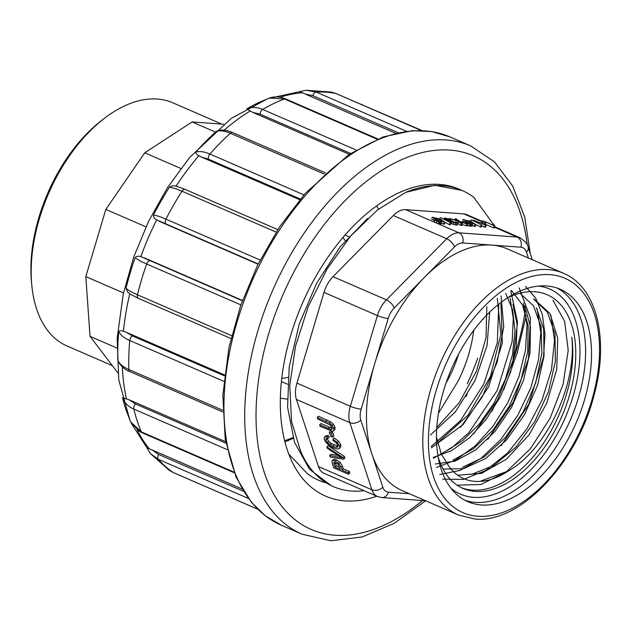 <?xml version="1.0" encoding="UTF-8"?>
<svg xmlns="http://www.w3.org/2000/svg" width="631" height="631" viewBox="0 0 631 631"><rect width="100%" height="100%" fill="white"/><g stroke="black" fill="none" stroke-linecap="round" stroke-linejoin="round"><path stroke-width="0.95" d="M458.563 515.062L402.176 490.587A131.792 77.282 -66.5 0 1 371.817 453.681A131.792 77.282 -66.5 0 1 374.656 363.866A131.792 77.282 -66.5 0 1 424.355 277.459A131.792 77.282 -66.5 0 1 491.801 245.088A131.792 77.282 -66.5 0 1 507.127 248.803L563.507 273.278C597.257 287.121 609.475 340.582 593.842 396.016C576.426 463.895 519.66 523.848 474.725 518.99L458.563 515.062A131.792 77.282 -66.5 0 1 440.146 363.401A131.792 77.282 -66.5 0 1 563.507 273.278M493.97 225.149L473.802 197.314A167.373 98.144 113.5 0 0 461.939 190.396A167.373 98.144 113.5 0 0 405.694 192.352L377.472 209.965L350.702 236.026L327.063 269.011L308.267 306.492L295.56 346.103L289.779 385.446L291.522 421.453L300.727 451.528A155.557 91.219 113.5 0 0 333.365 486.635A155.557 91.219 113.5 0 0 351.451 491.021A155.557 91.219 113.5 0 0 364.032 490.673M318.474 466.585L371.896 489.774A23.962 14.048 -66.5 0 0 377.409 496.487L323.995 473.297A23.962 14.048 -66.5 0 1 318.474 466.585L296.42 399.439A23.962 14.048 -66.5 0 1 296.941 383.112L323.979 292.39A23.962 14.048 -66.5 0 1 333.018 276.678L393.318 215.534A23.962 14.048 -66.5 0 1 405.583 209.65L463.817 213.893A23.962 14.048 -66.5 0 1 466.601 214.572L482.155 221.323M467.319 393.137L466.617 395.479A23.962 14.048 -66.5 0 1 466.285 396.544M546.643 285.953A115.812 67.911 -66.5 0 1 560.115 289.219A115.812 67.911 -66.5 0 1 580.638 411.625A115.812 67.911 -66.5 0 1 481.358 504.966A115.812 67.911 -66.5 0 1 467.887 501.692A115.812 67.911 -66.5 0 1 447.363 379.294A115.812 67.911 -66.5 0 1 546.643 285.953M405.694 192.352L434.751 185.317L461.939 190.396M331.393 485.752L309.529 469.29L294.519 442.315L287.586 407.295L289.219 366.753L299.181 324.239L316.644 283.224L340.172 246.871L367.613 218.413M458.485 354.354A79.877 46.836 -66.5 0 1 446.062 382.97M438.458 413.187L458.003 381.282A96.314 56.474 113.5 0 0 473.7 330.336M280.377 398.051A95.849 56.198 113.5 0 0 287.208 399.06M438.206 457.223A105.598 61.917 113.5 0 0 463.051 488.457A105.598 61.917 113.5 0 0 475.332 491.439A105.598 61.917 113.5 0 0 565.857 406.332A105.598 61.917 113.5 0 0 547.14 294.724A105.598 61.917 113.5 0 0 507.356 297.911M457.073 485.168L480.885 484.49L506.354 471.799L530.3 448.886L550.043 418.337L563.144 384.184L568.208 350.363L564.619 321.297L552.977 300.309M461.584 487.779A105.598 61.917 113.5 0 0 540.041 448.097A105.598 61.917 113.5 0 0 571.741 337.135C577.255 383.498 546.84 449.288 508.42 470.931A96.314 56.474 -66.5 0 1 463.785 478.653A96.314 56.474 -66.5 0 1 449.067 466.601L441.124 453.65L436.494 436.991M442.741 479.126L463.477 479.434L485.807 470.426L507.647 452.948L526.956 428.749L542.053 400.007L551.51 369.648L554.523 340.385L550.895 315.145M525.473 286.411L535.609 297.99L542.289 314.222L544.971 334.201L543.528 356.846L528.77 404.321L501.117 445.707M439.854 474.488L460.149 470.371L481.051 458.343L500.754 439.57L517.751 415.403L530.734 388.026L538.558 359.67L540.791 332.6L537.178 309.237M519.132 287.846L530.474 318.079L528.462 358.771L513.358 401.931L487.787 439.334M436.494 467.437L455.945 459.944L475.253 445.833L492.953 426.248L507.892 402.554L518.982 376.486L525.52 349.976L527.003 324.933L523.438 303.148M510.763 290.859L517.546 322.165L512.94 360.735L497.473 400.086L473.621 433.899M433.45 458.209L451.52 448.018L468.865 432.685L497.283 390.36L512.135 341.671L513.303 318.623L510.116 298.439M501.061 295.915L503.727 326.866L497.165 362.155L482.108 397.254L460.496 427.329M431.194 446.503L460.441 420.743L483.788 384.003L497.323 342.633L498.79 304.095M508.42 470.931L481.303 480.822M533.51 298.976L547.369 312.124L554.996 333.72L555.351 361.374L548.426 391.78L534.796 421.445L516.071 446.945L494.199 465.244L471.704 474.331M519.968 293.186L533.526 305.893L541.075 326.795L541.887 353.455L535.624 382.985L523.036 412.153L505.305 437.662L484.356 456.828L462.365 467.366M511.52 290.536L522.523 304.931L528.147 325.919L527.721 351.451L521.285 379.089L509.312 406.19L492.961 430.168L473.629 448.688L453.145 460.054M505.676 293.305L512.601 309.884L515.006 330.802L512.546 354.441L505.392 379.168L494.105 402.933L479.355 424.04L462.31 440.927L444.177 452.159M497.283 298.329L500.888 334.391L490.445 376.447L468.092 415.151L438.411 442.079M486.824 306.65L486.02 337.648L476.413 371.28L459.265 402.602L436.818 427.463M430.563 434.877L455.235 412.051L475.017 380.611L487.045 345.583L489.64 312.164M431.375 447.844L463.146 424.576L488.733 386.59L502.331 342.878L500.975 303.882M433.252 457.436L451.599 450.644L469.764 437.551L486.43 419.087L500.359 396.702L510.55 372.164L516.213 347.334L517.057 324.121L512.956 304.41M435.209 464.014L455.069 461.158L475.608 449.982L495.035 431.415L511.52 407.445L523.525 380.241L530.056 352.492L530.426 326.897L524.811 305.83M443.041 469.054L463.643 468.683L485.586 458.563L506.654 439.839L524.542 414.583L537.47 385.565L544.032 355.994L543.662 329.106L536.405 307.881M457.68 475.198L481.445 473.408L506.362 459.25L529.212 434.664L546.722 403.248L556.716 369.411L557.741 338.011L549.917 313.473L534.331 299.323M317.227 417.517L329.477 423.156L332.072 425.46L333.752 428.433L333.878 430.689L332.261 431.218L320.114 426.304L319.625 424.829L330.952 429.506L332.056 429.19L332.024 427.794L330.273 425.042L317.709 418.992L317.227 417.517L318.481 416.239L330.731 421.887L333.326 424.19L335.006 427.163L334.761 429.79M319.625 424.829L320.879 423.551L332.206 428.236M330.628 430.902L332.458 431.699L333.846 435.918L332.592 437.188L330.762 436.392L329.374 432.18L330.628 430.902M333.05 439.239L337.285 442.512L339.525 446.022L339.517 448.538L337.254 449.035L333.468 447.9L329.208 445.478L325.967 442.441L324.176 439.342L324.381 437.007L327.047 436.802L327.978 438.45L325.998 438.561L325.864 440.099L327.394 442.607L332.955 446.369L336.126 447.387L337.814 447.008L337.885 445.415L336.244 442.899L333.034 440.501L333.05 439.239L334.304 437.969L338.539 441.243L340.779 444.752L340.645 447.395M325.501 435.879L328.301 435.524L329.24 437.18L327.978 438.45M326.992 438.324L328.648 441.337L331.251 443.506L338.035 446.164M329.705 455.511L341.765 457.751L327.371 448.396L326.874 446.882L328.128 445.612L344.4 456.434L344.897 457.948L343.643 459.218L330.234 457.112L329.705 455.511L330.959 454.241L338.334 455.566M343.319 468.872L349.345 471.491L349.834 472.974L348.58 474.244L333.744 467.808L331.938 461.947L332.182 460.867L333.318 460.598L335.235 461.135L338.737 463.43L341.119 467.279L342.065 470.15L343.319 468.872L342.373 466.009L339.991 462.16L336.489 459.865L334.572 459.321L332.182 460.867L333.436 459.597M405.583 209.65L436.234 222.956L434.278 222.009L434.838 220.124L437.93 221.165L439.87 222.009L439.31 223.895L438.229 223.816A23.962 14.048 -66.5 0 1 438.229 223.816L458.997 232.831L517.231 237.082L494.491 227.207M494.838 226.032L483.259 220.889L492.543 224.92L492.693 224.297L494.105 224.904L494.838 226.032L494.278 227.925L493.663 227.878L485.413 224.297M441.629 222.136L436.581 220.251L441.629 222.136L441.061 224.029L439.373 223.682M433.631 219.88L431.738 219.06L432.306 217.174L440.801 219.296L444.95 222.38L444.39 224.265L441.306 223.208M434.664 220.708L433.536 220.219L434.096 218.326L435.145 218.405L432.306 217.174M450.952 222.893L440.927 217.727L450.952 222.893L450.392 224.778L449.627 224.723L444.666 222.167M457.932 223.051L455.614 223.027L451.843 221.789L446.133 219.446L444.24 218.358L445.029 218.026L450.842 219.651L445.809 218.776L451.449 220.598L452.853 221.867L455.976 222.767L456.371 222.601L455.243 221.946L456.45 222.128L457.932 223.051L457.199 223.287L456.631 225.18L457.365 224.944L455.046 224.912L450.148 223.082M467.831 224.044L460.078 221.86L462.405 223.65L461.285 223.571L458.414 221.339L449.209 218.405L457.79 220.842L455.085 218.831L456.316 218.925L459.502 221.386L467.831 224.044L467.271 225.937L462.121 224.589M462.405 223.65L461.837 225.543L460.725 225.456L457.925 223.287M455.117 222.357L452.506 221.52M470.765 224.265L465.733 222.38L470.765 224.265L470.205 226.15L467.445 225.346M472.524 224.391L467.476 222.506L472.524 224.391L471.964 226.277L470.269 225.937M464.534 222.136L462.641 221.315L463.201 219.422L466.995 220.724L470.363 220.968L475.853 224.636L475.285 226.521L472.209 225.464M465.56 222.956L464.432 222.467L465 220.582L466.041 220.661L463.201 219.422M481.847 225.141L471.822 219.982L481.847 225.141L481.287 227.034L480.53 226.979L475.561 224.423M486.059 225.393L473.526 220.18L483.764 224.273L483.914 223.65L485.326 224.265L486.059 225.393L485.491 227.278L481.642 225.835M436.234 222.956L438.222 223.816L438.79 221.931L436.841 221.087L436.281 222.972M342.065 470.15L348.091 472.769L349.345 471.491M348.091 472.769L348.58 474.244M335.171 462.452L336.26 465.812L339.612 467.271M335.006 467.082L340.314 469.385L337.987 464.156L334.32 462.349L333.744 462.902L335.006 467.082L336.26 465.812M334.32 462.349L333.744 462.902L334.288 462.349M326.874 446.882L343.146 457.704L344.4 456.434M343.146 457.704L343.643 459.218M327.047 436.802L328.301 435.524M329.374 432.18L331.204 432.976L332.458 431.699M331.204 432.976L332.592 437.188M494.223 225.993L493.663 227.878M482.305 220.818L481.934 222.073M481.445 222.041L485.838 222.893L481.445 222.041L481.122 223.129M482.912 222.68L482.589 223.76M485.838 222.893L485.286 224.723M485.444 225.346L484.884 227.239M473.526 220.18L473.353 220.763M471.057 219.927L470.702 221.118M481.09 225.086L480.53 226.979M475.853 224.636L467.382 221.236L466.333 221.158L465.962 222.396M466.333 221.158L465 220.582M467.382 221.236L466.948 222.672M475.072 224.573L474.512 226.466M470.758 221.481L468.328 221.307L473.684 223.626L470.758 221.481L470.529 222.262M471.444 224.313L470.876 226.198M465.733 222.38L465.465 223.295M467.745 223.342L467.555 223.958M469.685 224.186L469.125 226.072M455.085 218.831L454.777 219.872M449.209 218.405L449.035 218.981M458.414 221.339L457.917 223.027M461.285 223.571L460.725 225.456M466.609 223.958L466.049 225.843M450.842 219.651L450.566 220.574M443.964 219.288L444.161 218.16L443.845 219.233M450.305 222.554L450.502 220.818M455.243 221.946L455.046 222.609M452.309 221.615L452.451 221.126L451.843 221.252M452.624 221.142L452.459 221.694M446.101 218.996L446.235 218.547L445.809 218.776M450.084 219.667L449.856 220.432M440.162 217.671L439.807 218.87M450.195 222.838L449.627 224.723M444.95 222.38L436.478 218.981L435.437 218.91L435.067 220.14M435.437 218.91L434.096 218.326M436.478 218.981L436.053 220.424M444.177 222.325L443.609 224.21M439.862 219.233L437.433 219.052L442.788 221.378L439.862 219.233L439.633 220.006M440.541 222.057L439.981 223.95M436.841 221.087L434.838 220.124M439.87 222.009L438.79 221.931M288.84 454.123L307.494 473.755A155.557 91.219 113.5 0 0 318.521 480.191A155.557 91.219 113.5 0 0 325.131 482.557M421.24 130.538L335.952 93.522L331.496 92.118M306.161 90.249L316.178 92.079L406.427 131.248M398.051 132.676L312.818 95.683L305.167 94.019L395.527 133.244M305.167 94.019L302.454 92.757C300.261 91.858 298.92 91.605 298.431 92M222.743 411.909L129.907 371.612C125.979 370.46 122.169 367.345 118.478 362.257L117.839 360.317A200.54 117.587 -66.5 0 1 118.746 331.409C119.59 330.549 121.152 330.518 123.424 331.307L126.334 332.308L132.502 335.937L224.368 375.816M224.47 374.909L126.334 332.308M130.167 294.149L127.375 291.688L126.042 288.209A200.54 117.587 -66.5 0 1 135.192 257.511C136.611 256.186 138.489 255.894 140.847 256.628L242.375 300.742M146.108 446.393C146.147 447.04 147.252 447.868 149.405 448.862L152.174 449.982L158.626 454.446L243.519 491.297M130.578 421.855L126.019 409.866A200.54 117.587 -66.5 0 1 122.58 397.727L129.26 399.857L135.499 403.982L225.914 443.222M258.189 263.939L156.638 219.88C154.492 218.657 153.42 217.064 153.42 215.116A200.54 117.587 -66.5 0 1 169.416 187.304C171.403 185.806 173.612 185.419 176.041 186.145L176.735 186.319M300.364 199.049L208.482 159.17L201.62 157.127L198.907 155.683C196.777 154.556 195.736 153.38 195.791 152.158A200.54 117.587 -66.5 0 1 216.196 131.469L218.555 130.467M350.56 153.428L260.075 114.148L252.81 112.405L246.713 108.926A200.54 117.587 -66.5 0 1 259.562 102.198L269.571 98.026L284.423 98.964A207.67 121.775 113.5 0 0 262.646 109.423L356.042 149.965M225.638 441.684L129.26 399.857M242.154 489.033L152.174 449.982M252.81 112.405L349.274 154.279M201.62 157.127L299.788 199.735M159.398 221.378L258.063 264.208M242.478 300.443L143.821 257.622M240.884 304.899L146.637 263.987C140.879 261.471 137.061 259.317 135.192 257.511M126.042 288.209C127.888 290.079 131.698 292.271 137.455 294.795L231.656 335.676M276.181 232.113L181.973 191.225C176.199 188.732 172.011 187.431 169.416 187.304M153.42 215.116C155.983 215.305 160.148 216.638 165.921 219.131L260.169 260.035M324.255 174.03L230.354 133.275C224.565 130.806 219.848 130.207 216.196 131.469M195.791 152.158C199.396 150.943 204.089 151.566 209.878 154.035L303.953 194.869M246.713 108.926C251.524 106.805 256.833 106.97 262.646 109.423A3.991 2.343 -66.5 0 0 260.075 114.148M248.338 498.411L158.326 459.336L150.399 453.563M150.32 453.5L169.376 470.418L173.083 472.453L257.724 509.193M227.207 449.619L133.843 409.093C128.085 406.522 124.331 402.736 122.58 397.727M130.57 421.831L141.336 431.888L233.998 472.114M223.8 381.321L129.741 340.495C123.984 337.948 120.316 334.919 118.746 331.409M117.839 360.317C119.401 363.898 123.069 366.958 128.827 369.506L222.704 410.253M477.801 357.974A167.373 98.144 -66.5 0 1 467.263 383.743M376.77 496.203A167.373 98.144 -66.5 0 1 325.691 496.179A167.373 98.144 -66.5 0 1 296.034 319.286A167.373 98.144 -66.5 0 1 439.507 184.394A167.373 98.144 -66.5 0 1 458.974 189.111A167.373 98.144 -66.5 0 1 460.449 189.773M116.838 347.996L90.028 336.355L117.926 372.913M223.555 124.228L192.108 121.941L144.744 152.805L105.834 209.413L85.808 276.599L90.028 336.355M214.635 131.713L192.108 121.941M180.868 168.485L144.744 152.805M145.966 226.837L105.834 209.413M123.479 292.95L85.808 276.599M284.96 440.612A149.76 87.819 113.5 0 0 292.958 437.535M345.22 240.679A79.877 46.836 113.5 0 0 342.854 237.548M281.773 378.277A79.877 46.836 113.5 0 0 287.981 377.417M293.186 438.277A153.759 90.154 -66.5 0 1 285.37 441.653M221.844 124.102L172.705 102.774A132.589 77.747 113.5 0 0 104.714 118.084A132.589 77.747 113.5 0 0 39.438 218.531A132.589 77.747 113.5 0 0 31.865 285.906A132.589 77.747 113.5 0 0 67.123 346.025L111.955 365.491M31.865 285.906L31.55 282.767A128.598 75.404 -66.5 0 1 38.893 217.427A128.598 75.404 -66.5 0 1 102.198 119.993L104.714 118.084M528.392 258.032L526.451 252.132A15.972 9.37 113.5 0 0 520.914 247.21L462.681 242.959A15.972 9.37 113.5 0 0 454.509 246.887L394.201 308.031A15.972 9.37 113.5 0 0 388.183 318.505L361.137 409.219A15.972 9.37 113.5 0 0 360.79 420.112L382.851 487.258A15.972 9.37 113.5 0 0 388.388 492.18L409.377 493.71M477.982 516.292A127.793 74.939 113.5 0 0 599.19 339.935A127.793 74.939 113.5 0 0 464.834 330.139A127.793 74.939 113.5 0 0 477.982 516.292M464.976 500.288A115.812 67.911 113.5 0 0 475.419 502.386A115.812 67.911 113.5 0 0 573.745 411.625A115.812 67.911 113.5 0 0 557.094 288.051M450.913 488.165A111.821 65.569 113.5 0 0 473.581 497.323A111.821 65.569 113.5 0 0 572.491 398.129A111.821 65.569 113.5 0 0 538.637 286.056M382.851 487.258A7.99 5.403 161.8 0 1 371.896 489.774L349.834 422.628L296.42 399.439M296.941 383.112L350.355 406.293L377.401 315.571L323.979 292.39M333.018 276.678L386.432 299.867L446.732 238.723L393.318 215.534M482.013 221.796L463.817 213.893M454.509 246.887A7.99 3.565 44.6 0 0 446.732 238.723A23.962 14.048 -66.5 0 1 458.997 232.831A7.99 6.342 94.2 0 1 462.681 242.959M388.183 318.505A7.99 1.301 -163.4 0 1 377.401 315.571A23.962 14.048 -66.5 0 1 386.432 299.867A7.99 3.565 44.6 0 1 394.201 308.031M360.79 420.112A7.99 5.403 161.8 0 1 349.834 422.628A23.962 14.048 -66.5 0 1 350.355 406.293A7.99 1.301 -163.4 0 0 361.137 409.219M520.914 247.21A7.99 6.342 94.2 0 0 517.231 237.082A23.962 14.048 -66.5 0 1 520.023 237.753L494.633 226.734M388.388 492.18A7.99 6.342 94.2 0 1 381.873 497.575L377.409 496.487M532.264 259.712L528.108 247.06A7.99 5.403 161.8 0 1 526.451 252.132M341.119 467.279L342.373 466.009M338.737 463.43L339.991 462.16M335.235 461.135L336.489 459.865M333.318 460.598L334.572 459.321M334.067 464.227L335.321 462.957M339.525 457.286L340.093 456.71M336.126 447.387L337.38 446.117M332.955 446.369L334.217 445.092M329.997 444.784L331.251 443.506M327.394 442.607L328.648 441.337M325.864 440.099L327.118 438.829M339.525 446.022L340.779 444.752M337.285 442.512L338.539 441.243M330.952 429.506L332.151 428.291M328.191 428.544L329.445 427.274M333.752 428.433L335.006 427.163M332.072 425.46L333.326 424.19M329.477 423.156L330.731 421.887M325.801 421.232L327.055 419.962M462.16 222.538L461.931 223.279M446.133 219.446L445.888 220.282M448.428 220.306L448.097 221.418M451.843 221.789L451.283 223.674M453.657 222.467L453.09 224.36M455.614 223.027L455.046 224.912M447.742 218.854L447.497 219.667M425.286 130.925A211.661 124.11 113.5 0 0 243.842 301.508A211.661 124.11 113.5 0 0 281.347 525.213L265.225 515.708L251.335 502.229L236.183 477.344L225.204 439.073L222.869 395.148L228.958 347.46L240.663 305.538L257.803 264.72L279.643 226.789L305.23 193.409L348.888 154.54L383.325 136.856L412.217 130.688L431.754 131.579L449.903 136.895A211.661 124.11 113.5 0 0 425.286 130.925M381.873 497.575L425.617 500.762L394.194 523.344L362.17 536.965L330.928 540.767L302.123 534.228A211.661 124.11 -66.5 0 1 264.61 310.523A211.661 124.11 -66.5 0 1 446.062 139.94A211.661 124.11 -66.5 0 1 470.671 145.911L449.903 136.895M421.319 130.546L336.228 93.609A3.991 2.343 -66.5 0 0 335.952 93.522A207.67 121.775 113.5 0 0 316.178 92.079A3.991 2.343 -66.5 0 0 312.818 95.683M331.472 92.11L336.228 93.609A3.991 2.343 -66.5 0 1 336.481 93.751M302.454 92.757A202.48 118.731 113.5 0 0 279.998 97.213M129.741 293.872A202.48 118.731 113.5 0 0 123.424 331.307M137.187 429.948A202.48 118.731 113.5 0 0 149.397 448.862M122.343 367.013A202.48 118.731 113.5 0 0 126.429 398.808M156.638 219.888A202.48 118.731 113.5 0 0 140.847 256.628M198.907 155.683A202.48 118.731 113.5 0 0 176.049 186.137M250.105 111.04A202.48 118.731 113.5 0 0 224.108 130.191M150.091 260.69A3.991 2.343 -66.5 0 0 146.637 263.987A207.67 121.775 113.5 0 0 137.455 294.795A3.991 2.343 -66.5 0 0 138.37 298.337L130.104 294.109M277.79 229.613L185.206 189.434A3.991 2.343 -66.5 0 0 181.973 191.225A207.67 121.775 113.5 0 0 165.921 219.131A3.991 2.343 -66.5 0 0 165.914 223.887M325.501 172.894L232.665 132.597A3.991 2.343 -66.5 0 0 230.354 133.275A207.67 121.775 113.5 0 0 209.878 154.035A3.991 2.343 -66.5 0 0 208.482 159.17M377.157 139.222L284.423 98.964A3.991 2.343 -66.5 0 1 285.693 98.949L377.835 138.946M361.177 104.438A3.991 2.343 -66.5 0 1 362.107 104.517A3.991 2.343 -66.5 0 1 362.336 104.651M482.881 319.176L483.275 319.349M158.626 454.446A3.991 2.343 -66.5 0 0 158.326 459.336A207.67 121.775 113.5 0 0 173.083 472.453A3.991 2.343 -66.5 0 0 173.312 472.587A3.991 2.343 -66.5 0 0 173.564 472.666M135.499 403.982A3.991 2.343 -66.5 0 0 133.843 409.093A207.67 121.775 113.5 0 0 141.336 431.888A3.991 2.343 -66.5 0 0 142.172 432.795L139.08 431.21L130.554 421.8M132.502 335.937A3.991 2.343 -66.5 0 0 129.741 340.495A207.67 121.775 113.5 0 0 128.827 369.506A3.991 2.343 -66.5 0 0 129.907 371.612M527.232 244.875A203.679 119.433 113.5 0 0 449.745 150.068A203.679 119.433 113.5 0 0 256.793 396.331A203.679 119.433 113.5 0 0 422.502 500.533M491.872 411.302A203.679 119.433 113.5 0 0 496.983 400.985M512.301 363.172A203.679 119.433 113.5 0 0 525.315 310.649M318.521 480.191L320.753 481.161M331.385 485.775L333.365 486.635M348.73 236.649L345.023 235.04M287.476 384.208L281.418 381.574M528.108 247.06C528.155 244.631 525.457 241.531 520.023 237.753M450.463 220.882L449.903 222.767M457.956 223.169L457.396 225.062M376.533 205.911L378.639 209.042M302.123 534.228L281.347 525.213M331.496 92.102L306.067 90.233M306.13 90.241L298.321 91.945M146.392 446.961L131.248 423.22M130.002 420.498L118.762 379.791L117.161 338.342L123.25 294.014L133.685 257.156L148.616 221.26L167.475 187.644L189.592 157.553L231.143 118.502L267.757 98.673L298.92 91.842M230.962 338.524L138.37 298.337M185.206 189.434L176.641 186.295M218.176 130.562C222.483 129.544 227.31 130.223 232.665 132.597M269.516 98.05C274.666 96.227 280.054 96.535 285.693 98.949M422.131 130.578L358.503 103.279M257.771 509.241L173.312 472.587M145.998 446.369L150.375 453.547M234.259 472.769L142.172 432.795M470.671 145.911L494.412 161.812L512.68 186.035L524.747 217.167L530.308 253.765M526.175 315.8L517.199 352.966L503.751 389.706"/></g></svg>
